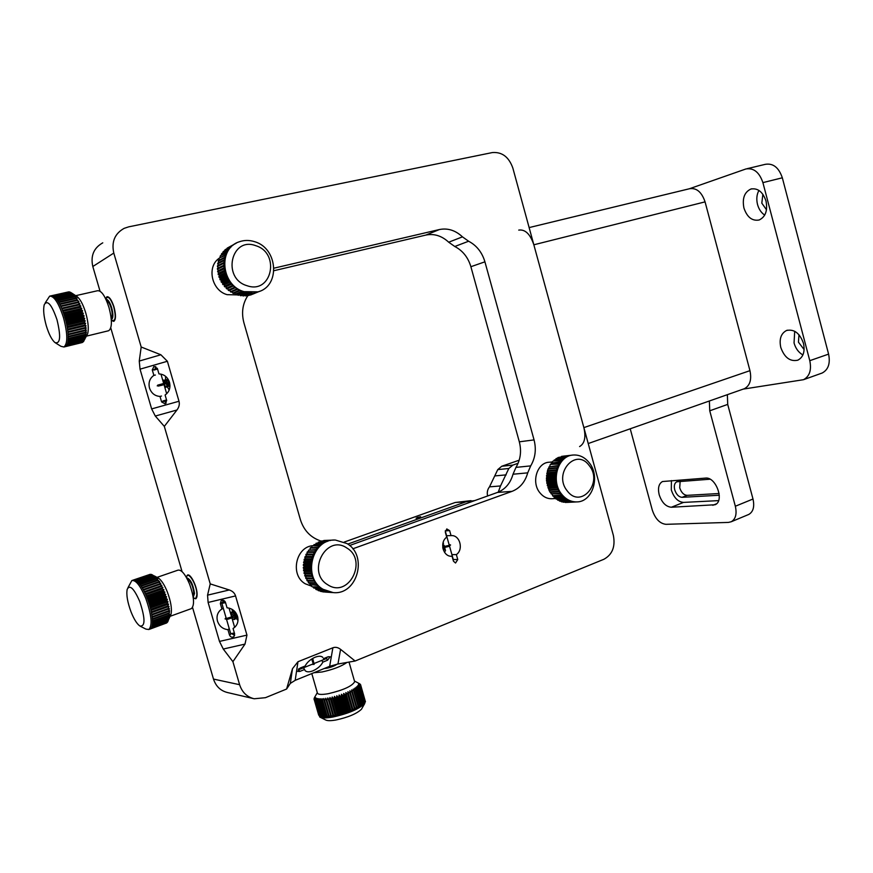 <?xml version="1.0" encoding="UTF-8"?>
<svg xmlns="http://www.w3.org/2000/svg" width="873" height="873" viewBox="0 0 873 873"><rect width="100%" height="100%" fill="white"/><g stroke="black" fill="none" stroke-linecap="round" stroke-linejoin="round"><path stroke-width="1.31" d="M322.279 656.922L322.857 657.424C321.362 655.929 318.798 655.852 315.153 657.227C310.439 659.311 307.089 662.247 305.103 666.034L300.279 667.976L297.726 671.392L299.755 671.446L304.568 669.504L305.135 670.628C306.663 672.155 309.26 672.221 312.938 670.824C317.586 668.74 320.904 665.837 322.879 662.105L321.733 660.425M232.436 611.22L231.923 609.245M221.928 609.016L220.389 610.107C217.333 613.01 216.362 616.676 217.464 621.096C219.298 626.236 222.79 629.095 227.94 629.673L229.501 635.042C230.581 637.225 232.076 637.737 233.964 636.57L234.63 633.863L233.058 628.484L234.892 627.152C237.74 624.26 238.624 620.67 237.554 616.403C235.721 611.231 232.207 608.372 227.045 607.815L225.474 602.425C224.448 600.297 223.008 599.762 221.12 600.81L220.356 603.636L221.928 609.016L223.259 608.132L220.389 610.107M446.605 535.716L451.035 535.607L449.65 530.653L446.78 528.94L445.328 532.246L446.725 537.211C439.37 542.078 442.917 556.559 451.374 556.265L452.061 556.243L453.458 561.197L455.542 563.009L457.758 559.549L456.361 554.606C463.727 549.641 460.016 535.138 451.494 535.596L451.09 535.607M451.908 554.617L456.361 554.606M445.525 550.416L444.532 552.293M166.929 385.757L165.935 382.396M165.521 379.504L165.597 376.35M153.866 375.368C149.698 378.391 148.246 382.603 149.49 388.016C151.356 393.254 154.859 396.058 159.999 396.429L161.592 401.907L165.161 403.904L166.699 400.478L165.095 394.989C169.275 391.988 170.748 387.765 169.504 382.33C167.638 377.06 164.124 374.255 158.962 373.906L157.358 368.406L153.964 366.365L152.262 369.879L153.866 375.368L155.372 375.041M114.036 307.121C111.733 300.05 109.365 296.58 106.943 296.733L105.589 298.61L106.943 296.733C109.256 296.536 111.569 299.799 113.85 306.51C116.033 314.618 116.011 319.573 113.763 321.395C115.945 319.704 116.033 314.957 114.036 307.121M195.858 587.191C193.075 578.963 190.27 574.936 187.422 575.1L186.222 577.151L187.422 575.1C190.369 573.114 197.058 586.263 197.102 594.197L195.748 598.78C197.505 597.394 197.538 593.531 195.858 587.191M349.593 545.505L497.468 492.437C505.227 489.36 510.421 483.282 513.018 474.225L515.965 467.382C520.548 459.645 521.672 451.123 519.315 441.814L470.885 266.712C468.092 257.382 462.723 250.638 454.778 246.492L448.7 242.203C441.76 235.797 434.154 233.418 425.893 235.066L273.958 270.695M320.991 541.118L319.169 540.387C309.871 536.786 303.597 529.835 300.345 519.533L243.905 322.759C241.264 312.72 242.596 303.651 247.888 295.565M274.002 268.164L439.392 229.544C447.751 227.886 455.444 230.319 462.461 236.856L468.615 241.232C476.647 245.466 482.082 252.33 484.919 261.824L534.058 439.905C536.448 449.366 535.324 458.03 530.697 465.887L527.729 472.85C525.11 482.06 519.882 488.236 512.036 491.357L352.768 548.822M286.595 689.037L265.436 697.691L254.174 698.771C246.95 696.981 242.094 692.289 239.617 684.705L232.905 661.669L245.007 644.099L246.95 635.118L235.557 595.921C234.651 593.062 232.556 591.076 229.272 589.962L210.229 583.895L164.32 426.384L176.946 410.004C179.096 407.124 179.783 404.21 178.998 401.253L167.376 361.269L160.883 354.776L141.186 347.018L113.796 253.061C111.318 241.865 114.767 233.626 124.108 228.366L128.637 226.86L492.339 152.568C502.019 151.793 508.85 156.933 512.822 167.987L613.37 535.433C615.498 546.651 612.344 554.606 603.898 559.277L355.115 661.014L340.59 649.37C337.993 647.373 335.428 646.838 332.886 647.777L297.977 661.723L292.488 668.685L286.595 689.037L290.327 683.395L295.183 680.34L329.645 666.317L337.949 664.004L355.115 661.014M100.024 291.178L92.811 266.516C90.443 255.822 93.76 247.932 102.774 242.836M210.229 583.895L207.556 595.157L208.112 602.446L219.483 641.415L223.27 649.043L232.905 661.669M141.186 347.018L139.254 361.062L140.04 369.17L151.64 408.913L155.296 416.039L164.32 426.384M253.421 698.596L227.537 692.551C220.563 690.816 215.882 686.32 213.492 679.074L192.551 607.477M182.064 571.629L110.762 327.888M111.351 320.413L113.763 321.395L111.351 320.413M193.293 598.016L195.748 598.78L193.293 598.016M238.002 620.376L235.677 617.811M233.102 613.108L232.807 612.322M169.187 390.024L167.485 387.066M159.999 396.429L161.494 396.047M161.592 401.907L164.419 401.165L166.208 403.14M155.721 366.485L155.099 369.115M452.061 556.243L451.025 556.243M234.804 627.24L233.058 628.484M227.94 629.673L229.25 628.735M232.382 634.06L234.651 635.413M222.921 600.242L222.975 602.239M322.879 662.105L327.604 660.195L330.125 656.78L328.193 656.736L323.468 658.646M303.433 667.801L304.568 669.504M416.061 518.18L420.622 516.74L416.061 518.18M487.592 495.973C486.828 492.481 487.472 489.437 489.502 486.85L497.763 469.609L501.757 466.247L512.855 465.102L518.093 463.268M512.855 465.102L508.817 468.495L497.763 469.609M489.502 486.85L500.513 485.955L508.817 468.495M500.513 485.955L498.265 492.132M474.705 500.6L465.898 501.8L347.781 544.086M501.757 466.247L519.195 460.191M344.268 542.057L455.171 502.499L471.038 500.644M154.314 369.388L157.38 368.482L154.314 369.388M157.533 369.006L153.921 370.076L157.533 369.006M166.699 400.489L162.924 400.98L166.547 399.954L162.924 400.98L166.699 400.489M445.339 531.341L449.235 545.112L445.361 531.351M327.113 657.325L326.589 658.471L327.113 657.325M298.664 669.002L299.243 668.543L298.664 669.002M299.963 668.751L299.155 669.253L299.963 668.751M417.239 517.471L420.044 516.86L417.239 517.471M192.9 595.528L193.741 592.44C192.857 585.827 190.871 581.473 187.793 579.366L187.422 579.345M193.195 597.296L194.515 593.444C193.053 584.157 190.412 578.941 186.582 577.773M188.262 579.552L187.717 579.945M111.122 317.827L111.558 317.423C112.53 315.524 112.366 312.294 111.067 307.722C109.834 303.968 108.481 301.742 107.03 301.065L106.681 300.999M111.297 319.627C113.326 318.416 113.414 314.335 111.558 307.361C109.703 301.905 107.826 299.221 105.928 299.319M106.866 301.458L107.499 301.305L106.932 301.611M76.595 296.263L77.206 296.667C80.392 299.352 83.251 304.819 85.783 313.058C88.304 322.192 88.904 329.143 87.595 333.923L86.623 335.69M84.856 339.171L86.329 332.1L85.358 332.842L86.318 330.103L85.303 330.627L85.27 329.994L86.198 327.942L85.128 328.27L85.98 325.662L84.856 325.782L84.757 325.083L85.652 323.283L84.463 323.196L84.332 322.475L85.227 320.828L83.961 320.544L84.703 318.329L83.372 317.848L84.092 315.819L82.477 314.411L83.393 313.309L81.909 312.469L82.629 310.843L80.807 309.14L81.8 308.442L80.141 307.307L79.88 306.63L80.905 306.139L79.17 304.884L78.897 304.241L79.978 303.968L78.155 302.593L77.872 302.003L79.007 301.927L75.744 298.064L77.01 298.391L74.663 296.405L76.006 296.929L70.538 292.291L52.686 295.86L69.611 291.931L51.823 295.696L68.978 291.855L50.198 296.012M45.232 302.887L49.652 296.143C54.148 295.936 58.775 303.16 63.533 317.794C67.734 333.966 67.865 343.7 63.936 347.007L82.717 342.281L65.912 346.308L83.393 341.692L83.928 340.83M64.744 346.81L82.28 342.391M46.324 325.858C48.964 334.392 51.867 339.979 55.032 342.609C60.368 344.093 61.023 336.487 57.007 319.78C51.813 304.753 47.579 299.657 44.316 304.502C43.017 309.293 43.694 316.419 46.324 325.858M63.936 347.007L60.914 346.286L55.588 342.958M75.711 295.674L97.59 290.72C101.475 290.491 105.284 296.122 109.027 307.623C112.268 320.326 112.159 328.03 108.689 330.725L108.219 330.845M65.289 346.668L82.182 342.543M83.983 340.819L66.937 344.988L66.534 345.643L83.557 341.474M84.463 339.695L67.396 343.853L67.068 344.704L84.124 340.535M84.856 338.32L67.756 342.478L67.505 343.504L84.583 339.346M85.128 336.705L68.018 340.863L67.843 342.063L84.943 337.895M85.303 334.872L68.159 339.019L68.061 340.383L85.194 336.225M85.358 332.842L68.192 336.978L68.181 338.484L85.325 334.337M85.303 330.627L68.116 334.763L68.181 336.389L85.358 332.253M85.128 328.27L67.93 332.395L68.072 334.13L85.27 329.994M84.856 325.782L67.625 329.896L67.854 331.718L85.063 327.604M84.463 323.196L67.221 327.288L67.527 329.186L84.757 325.083M83.961 320.544L66.708 324.625L67.09 326.567L84.332 322.475M83.372 317.848L66.097 321.908L66.544 323.883L83.808 319.813M82.673 315.142L65.399 319.191L65.912 321.177L83.186 317.106M81.909 312.469L64.613 316.506L65.191 318.459L82.477 314.411M81.058 309.85L63.762 313.865L64.395 315.775L81.68 311.748M80.141 307.307L62.845 311.301L63.522 313.156L80.807 309.14M79.17 304.884L61.874 308.856L62.583 310.624L79.88 306.63M78.155 302.593L60.859 306.554L61.601 308.213L78.897 304.241M77.108 300.476L59.822 304.426L60.575 305.954L77.872 302.003M76.038 298.555L58.753 302.484L59.528 303.869L76.813 299.93M74.958 296.831L57.694 300.749L58.469 301.982L75.744 298.064M73.878 295.347L56.625 299.253L57.4 300.312L74.663 296.405M72.819 294.114L55.588 297.999L56.341 298.882L73.594 294.987M71.793 293.142L54.573 297.016L55.305 297.704L72.535 293.819M70.8 292.433L53.602 296.296L54.301 296.787L71.521 292.924M51.54 295.718L68.181 291.986M67.276 327.659L85.652 323.283M67.647 330.038L85.98 325.662M66.817 325.192L85.227 320.828M66.272 322.672L84.703 318.329M65.65 320.14L84.092 315.819M64.951 317.619L83.393 313.309M64.187 315.131L82.629 310.843M63.358 312.72L81.8 308.442M62.496 310.395L80.905 306.139M61.59 308.191L79.978 303.968M157.926 577.85L158.515 578.166C161.472 580.218 164.408 584.779 167.3 591.85C170.824 601.301 172.068 608.699 171.053 614.057L170.279 615.825M127.949 587.715L131.834 580.567C135.806 579.792 140.466 585.761 145.813 598.474C151.596 614.985 152.611 625.33 148.847 629.509L166.743 622.929L150.625 628.713L167.376 622.318L151.204 628.036L167.911 621.445L169.733 614.483L168.893 615.563L169.602 610.729L168.653 611.406L169.362 608.634L168.358 609.103L168.249 608.459L169.013 606.408L167.932 606.68L167.802 606.004L168.554 604.105L167.409 604.171L167.245 603.483L167.998 601.726L166.765 601.606L167.343 599.304L165.815 598.289L166.601 596.87L164.953 595.681L165.772 594.458L164.288 593.815L164.888 592.09L163.306 591.294L163.928 589.788L162.258 588.86L161.963 588.216L162.924 587.584L160.861 585.925L161.887 585.499L160.043 584.353L159.726 583.797L160.818 583.568L158.58 581.822L159.737 581.789L156.267 578.493L157.587 578.832L155.132 577.162L156.54 577.664L151.989 574.663L134.911 580.021L151.062 574.358L134.06 579.901L150.211 574.325L133.285 580.054L149.709 574.489M167.54 622.1L167.834 621.467M150.145 629.04L166.285 623.093M131.037 611.886C134.006 619.284 136.974 624.009 139.942 626.05C145.387 626.672 145.322 618.499 139.767 601.53C133.995 588.424 129.793 584.353 127.196 589.319C126.181 594.622 127.458 602.141 131.037 611.886M148.847 629.509L145.911 629.106L140.488 626.334M157.02 577.369L177.939 570.167C181.377 569.458 185.24 574.085 189.539 584.037C194.122 596.99 194.755 605.175 191.427 608.601L191.012 608.754M168.336 620.321L151.957 626.257L151.684 627.098L168.042 621.161M168.642 618.957L152.24 624.893L152.055 625.908L168.424 619.972M168.827 617.364L152.415 623.3L152.306 624.479L168.696 618.542M168.893 615.563L152.459 621.489L152.437 622.82L168.849 616.884M168.827 613.566L152.382 619.492L152.448 620.965L168.882 615.029M168.653 611.406L152.186 617.32L152.339 618.913L168.795 612.999M168.358 609.103L151.869 615.018L152.109 616.709L168.587 610.794M167.932 606.68L151.433 612.584L151.76 614.363L168.249 608.459M167.409 604.171L150.898 610.052L151.302 611.897L167.802 606.004M166.765 601.606L150.243 607.466L150.723 609.354L167.245 603.483M166.023 598.998L149.501 604.847L150.047 606.757L166.579 600.897M165.193 596.39L148.661 602.228L149.283 604.138L165.815 598.289M164.288 593.815L147.755 599.631L148.421 601.519L164.953 595.681M163.306 591.294L146.762 597.088L147.493 598.933L164.026 593.116M162.258 588.86L145.726 594.633L146.489 596.412L163.022 590.617M161.167 586.536L144.645 592.298L145.431 593.989L161.963 588.216M160.043 584.353L143.521 590.104L144.34 591.687L160.861 585.925M158.897 582.346L142.375 588.064L143.216 589.526L159.726 583.797M157.74 580.512L141.23 586.22L142.07 587.54L158.58 581.822M156.583 578.897L140.095 584.583L140.924 585.75L157.424 580.054M155.438 577.5L138.971 583.164L139.778 584.168L156.267 578.493M154.335 576.344L137.879 581.996L138.665 582.826L155.132 577.162M153.266 575.438L136.832 581.069L137.585 581.713L154.041 576.071M152.251 574.794L135.839 580.414L136.548 580.872L152.982 575.231M151.88 574.696L151.302 574.412M150.385 607.979L167.998 601.726M150.964 610.369L168.554 604.105M151.455 612.682L169.013 606.408M149.709 605.546L167.343 599.304M148.956 603.101L166.601 596.87M148.126 600.668L165.772 594.458M147.242 598.278L164.888 592.09M146.293 595.953L163.928 589.788M145.311 593.727L162.924 587.584M144.307 591.621L161.887 585.499M324.178 668.543L326.775 668.227C331.533 667.158 334.926 665.815 336.956 664.189M311.803 673.585L317.357 692.846C317.707 694.602 321.34 694.886 328.259 693.708C343.264 690.172 352.07 686.189 354.667 681.758L354.525 681.278M357.504 682.588L360.56 684.596L358.65 683.886L360.604 685.349L358.552 684.465L360.342 686.025L358.225 685.119L359.84 686.756L357.657 685.829L359.076 687.553L356.861 686.593L358.366 688.175L355.846 687.389L356.839 689.299L354.613 688.23L355.802 689.965L353.183 689.092L354.198 690.892L351.568 689.976L352.397 691.842L351.884 692.103L349.789 690.859L350.433 692.791L349.866 693.053L347.858 691.743L348.316 693.74L347.716 693.991L345.806 692.605L346.068 694.657L345.435 694.908L343.656 693.446L343.722 695.552L343.067 695.792L341.419 694.253L341.31 696.403L340.634 696.632L339.128 695.017L338.844 697.211L338.167 697.418L336.825 695.737L336.356 697.953L335.679 698.138L334.512 696.381L333.89 698.618L333.213 698.793L332.22 696.97L331.456 699.218L330.802 699.371L329.994 697.483L329.088 699.731L328.455 699.862L327.844 697.909L326.818 700.157L326.218 700.255L325.793 698.247L324.669 700.495L324.101 700.572L323.872 698.509L322.137 700.779L322.093 698.673L320.817 700.866L320.489 698.738L319.169 700.899L319.071 698.716L317.368 700.801L317.848 698.596L316.212 700.615L316.844 698.389L315.513 700.408L316.059 698.094L314.76 700.059L315.513 697.713L314.269 699.611L315.197 697.254L314.007 698.924L315.295 696.108L314.335 697.854M354.46 681.016L359.883 683.897M362.022 708.265L361.455 709.247C356.653 713.776 348.109 717.366 335.832 720.018C330.714 720.891 327.31 720.869 325.618 719.963L320.26 717.29M314.029 699.087L319.78 717.049C321.875 718.173 326.131 718.195 332.548 717.093C347.956 713.754 358.661 709.269 364.652 703.649L365.263 701.15M313.854 672.745L322.006 671.981C333.06 669.558 341.398 666.372 347.018 662.421M360.625 685.174L365.089 700.561L360.604 684.748M360.44 685.829L364.903 701.434L360.604 685.349M360.003 686.549L364.478 702.176L360.342 686.025M359.305 687.335L363.79 702.994L364.314 702.394L359.84 686.756M358.366 688.175L362.862 703.856L363.561 703.223L359.076 687.553M357.199 689.048L361.695 704.751L362.568 704.096L358.072 688.404M355.802 689.965L360.309 705.69L361.335 705.013L356.839 689.299M354.198 690.892L358.716 706.65L359.894 705.951L355.387 690.216M352.397 691.842L356.926 707.621L358.246 706.912L353.729 691.154M350.433 692.791L354.962 708.592L356.402 707.883L351.884 692.103M348.316 693.74L352.845 709.542L354.394 708.854L349.866 693.053M346.068 694.657L350.608 710.48L352.256 709.804L347.716 693.991M343.722 695.552L348.272 711.386L349.986 710.731L345.435 694.908M341.31 696.403L345.861 712.248L347.618 711.626L343.067 695.792M338.844 697.211L343.395 713.045L345.184 712.466L340.634 696.632M336.356 697.953L340.917 713.798L342.718 713.263L338.167 697.418M333.89 698.618L338.44 714.463L340.241 713.983L335.679 698.138M331.456 699.218L336.007 715.063L337.775 714.638L333.213 698.793M329.088 699.731L333.639 715.565L335.352 715.205L330.802 699.371M326.818 700.157L331.369 715.98L332.187 715.838L333.017 715.685L328.455 699.862M324.669 700.495L329.219 716.297L330.769 716.078L326.218 700.255M322.661 700.724L327.211 716.526L328.652 716.373L324.101 700.572M320.817 700.866L325.367 716.646L326.688 716.569L322.137 700.779M319.169 700.899L323.708 716.657L324.898 716.657L320.347 700.888M317.728 700.833L322.257 716.569L323.294 716.646L318.754 700.888M316.495 700.67L321.035 716.384L321.908 716.526L317.368 700.801M315.513 700.408L320.031 716.1L320.74 716.318L316.212 700.615M314.76 700.059L319.802 716.002L315.284 700.321M314.269 699.611L319.114 715.598L314.607 699.939M318.689 715.096L314.182 699.469M363.681 702.612L364.314 702.394M362.753 703.485L363.561 703.223M361.586 704.38L362.568 704.096M360.2 705.319L361.335 705.013M358.596 706.257L359.894 705.951M340.917 713.798L342.718 713.263M341.812 713.11L336.825 695.737M343.395 713.045L345.184 712.466M344.126 712.401L339.128 695.017M345.861 712.248L347.618 711.626M346.406 711.626L341.419 694.253M348.272 711.386L349.986 710.731M348.633 710.808L343.656 693.446M350.608 710.48L352.256 709.804M350.782 709.956L345.806 692.605M352.845 709.542L354.394 708.854M352.834 709.072L347.858 691.743M354.842 708.167L356.402 707.883M356.806 707.217L358.246 706.912M338.44 714.463L340.241 713.983M339.51 713.765L334.512 696.381M336.007 715.063L337.775 714.638M337.218 714.343L332.22 696.97M333.639 715.565L335.352 715.205M334.992 714.845L329.994 697.483M331.369 715.98L333.017 715.685M332.842 715.271L327.844 697.909M329.219 716.297L330.649 715.664M327.211 716.526L328.543 715.969M325.367 716.646L326.578 716.176M323.708 716.657L324.789 716.275M322.257 716.569L323.185 716.275M321.035 716.384L321.799 716.155M320.031 716.1L320.631 715.936M567.264 502.401L576.496 501.931L565.093 502.237M562.965 501.811L574.478 501.931L565.322 502.466M560.903 501.135L561.874 501.877L572.459 501.68L563.314 502.215M558.916 500.207L559.92 501.189L570.473 501.178L561.339 501.713M557.029 499.061L558.033 500.262L567.144 499.716L568.519 500.415L559.407 500.96M555.25 497.675L556.232 499.105L565.333 498.548L566.642 499.421L557.531 499.967M553.613 496.093L554.53 497.73L563.62 497.152L564.853 498.188L555.752 498.756M552.129 494.325L552.936 496.137L562.016 495.548L563.172 496.737L554.082 497.315M567.297 490.975C580.905 509.352 603.516 482.573 589.188 465.538C575.973 447.009 552.674 473.559 567.297 490.975M589.144 462.668C600.689 476.331 592.56 502.248 576.606 501.91C570.887 501.942 565.955 499.432 561.808 494.38C550.241 480.903 558.043 455.204 573.55 455.008C579.617 454.757 584.812 457.31 589.144 462.668M552.434 498.712L551.692 498.756C547.164 498.799 543.257 496.846 539.983 492.885C530.904 482.387 537.113 462.352 549.357 462.221L552.598 461.882M552.533 495.678L561.612 495.078L560.564 493.758L551.125 493.856L560.193 493.234L559.266 491.794L550.208 492.427L549.881 491.87L558.938 491.237L558.142 489.688L549.084 490.331L549.881 491.87M571.837 455.182L563.511 456.121M548.037 469.096L547.502 470.722L556.527 469.87L557.072 468.234L548.037 469.096L548.266 468.495L557.301 467.622L557.978 466.062L548.942 466.946L558.262 465.505L559.08 464.043L550.372 464.425L559.407 463.519L560.346 462.188L551.299 463.105L560.728 461.708L561.775 460.508L553.133 461.02L562.19 460.082L563.347 459.023L554.279 459.973L563.794 458.663L565.038 457.758L556.439 458.423L565.518 457.452L566.839 456.732L558.251 457.463L570.658 455.39L561.557 456.372L572.601 455.106M547.502 470.722L546.487 480.325L549.084 490.331M546.935 473.046L555.959 472.217L556.352 470.503L547.327 471.344M546.574 475.436L555.599 474.639L555.839 472.871L546.814 473.69M546.422 477.869L555.446 477.095L555.534 475.305L546.509 476.101M546.487 480.325L555.512 479.572L555.446 477.771L546.411 478.546M546.76 482.769L555.795 482.038L555.566 480.248L546.542 480.99M547.24 485.17L556.276 484.46L555.905 482.704L546.869 483.424M547.928 487.505L556.974 486.818L556.45 485.115L547.415 485.814M548.811 489.742L557.869 489.087L557.192 487.45L548.157 488.127M550.808 492.383L551.125 493.856M548.942 466.946L548.866 468.441M550.045 464.949L549.859 466.324M551.299 463.105L551.049 464.36M552.718 461.435L552.413 462.559M554.279 459.973L553.94 460.933M555.97 458.729L555.621 459.514M557.749 457.703L557.432 458.314M556.548 469.816L548.08 470.612M556.014 471.966L547.48 472.74M555.654 481.067L547.033 481.776M555.468 478.764L546.847 479.495M555.468 476.462L546.869 477.215M555.643 474.192L547.076 474.956M556.025 483.347L547.415 484.024M556.581 485.574L547.993 486.228M557.301 487.723L548.746 488.356M558.174 489.764L549.684 490.375M325.214 592.08L332.82 592.571L322.628 591.588M320.14 590.814L321.068 591.501L330.354 592.287L322.824 591.883M317.761 589.766L318.71 590.737L327.932 591.719L320.424 591.327M315.513 588.467L316.441 589.701L323.916 590.083L325.574 590.868L318.078 590.486M327.768 584.768C348.545 598.769 368.155 560.466 346.919 548.058C326.502 533.556 305.965 572.219 327.768 584.768M347.007 543.563C368.199 555.708 357.232 595.408 333.137 592.581L323.108 589.308C302.014 577.631 312.021 538.455 335.396 540.049L347.007 543.563M311.694 586.209L305.321 583.819C289.476 575.078 296.012 545.854 313.702 545.636M315.84 589.373L323.305 589.755L321.733 588.773L313.713 588.009L321.166 588.369L319.693 587.213L312.25 586.863L319.158 586.743L317.816 585.412L309.915 584.561L317.336 584.888L316.113 583.404L308.704 583.099L308.278 582.52L315.688 582.826L314.618 581.2L307.231 580.927L306.86 580.294L314.247 580.578L313.342 578.832L305.965 578.581L305.659 577.915L313.036 578.166L312.305 576.333L304.928 576.104L306.019 576.267L305.659 577.915M307.045 552.402L307.231 554.126L306.128 554.137L313.494 554.115L314.422 552.369L307.045 552.402L307.427 551.78L314.804 551.736L315.884 550.11L308.496 550.165L316.321 549.521L317.554 548.026L310.155 548.102L310.635 547.578L318.034 547.491L319.398 546.149L312.512 545.778L319.933 545.669L321.417 544.49L313.985 544.61L321.984 544.086L323.567 543.082L316.113 543.224L324.167 542.744L325.836 541.926L318.372 542.078L326.469 541.664L328.193 541.042L321.362 541.009L330.616 540.442L323.774 540.485L334.435 540.06M306.128 554.137L306.15 556.407L304.819 557.323L305.299 558.796L304.055 559.942L304.688 561.263L303.662 561.896L304.306 563.794L303.346 564.624L304.164 566.348L303.324 568.116L304.262 568.901L303.498 570.102L304.612 571.422L304.142 573.506L305.201 573.888L304.928 576.104M305.059 556.625L312.425 556.636L313.189 554.792L305.812 554.802M304.241 559.222L311.596 559.255L312.174 557.334L304.819 557.323M303.662 561.896L311.017 561.961L311.41 559.986L304.055 559.942M303.346 564.624L310.701 564.722L310.908 562.714L303.553 562.638M303.291 567.363L310.646 567.494L310.657 565.475L303.313 565.366M303.498 570.102L310.864 570.265L310.679 568.258L303.324 568.116M303.968 572.786L311.334 572.983L310.963 571.007L303.608 570.844M304.688 575.405L312.065 575.623L311.508 573.714L304.142 573.506M313.429 586.918L313.713 588.009M311.519 585.139L311.726 586.394M309.806 583.142L309.915 584.561M308.311 580.96L308.278 582.52M307.056 578.624L306.86 580.294M308.496 550.165L308.507 551.769M310.155 548.102L310.013 549.575M311.988 546.247L311.737 547.567M313.985 544.61L313.669 545.767M316.113 543.224L315.753 544.185M318.372 542.078L318.001 542.853M320.707 541.205L320.38 541.784M313.505 554.115L307.231 554.126M312.512 556.407L306.15 556.407M311.716 558.818L305.299 558.796M311.137 561.317L304.688 561.263M310.777 563.871L304.306 563.794M310.635 566.446L304.164 566.348M312.348 576.464L306.019 576.267M311.596 574.063L305.201 573.888M311.05 571.575L304.612 571.422M310.733 569.032L304.262 568.901M252.701 294.168L259.597 291.309L250.114 294.867M247.485 295.281L248.663 295.489L257.219 292.149L250.442 295.052M244.833 295.401L246.153 295.86L254.741 292.717L247.987 295.62M242.181 295.238L243.6 295.936L250.322 293.044L252.199 293.012L245.455 295.914M239.562 294.768L241.024 295.74L247.725 292.837L249.613 293.012L242.89 295.914M236.987 294.026L238.449 295.26L245.127 292.346L247.015 292.728L240.315 295.631M247.114 285.733C271.863 294.583 280.626 253.028 255.767 245.695C231.05 236.201 221.687 278.574 247.114 285.733M254.818 241.756C277.996 248.423 280.473 286.18 258.026 291.844L244.036 291.647C221.273 285.635 217.606 248.619 239.049 241.876C244.156 240.02 249.416 239.977 254.818 241.756M237.631 294.91L227.1 294.659C211.593 290.523 206.432 266.68 219.221 258.244M237.751 295.074L244.429 292.16L242.574 291.571L235.917 294.496L235.241 294.234L241.886 291.309L240.086 290.523L233.451 293.459L232.796 293.132L239.42 290.185L237.685 289.214L231.072 292.171L230.45 291.768L237.052 288.81L235.415 287.654L228.824 290.633L228.224 290.163L234.815 287.184L233.287 285.864L226.707 288.854L227.809 288.516L228.224 290.163M217.442 269.222L218.545 270.521L217.617 271.219L224.099 268.011L223.924 266.003L217.442 269.222L217.41 268.48L223.892 265.25L223.914 263.242L217.432 266.505L217.486 265.763L223.968 262.5L224.186 260.536L217.704 263.821L217.824 263.1L224.306 259.805L224.732 257.895L218.239 261.202L218.436 260.503L224.928 257.186L225.54 255.353L219.309 258.026L225.801 254.676L226.609 252.941L220.433 255.68L226.936 252.308L227.918 250.693L221.797 253.497L228.311 250.104L229.457 248.619L223.39 251.5L229.915 248.085L231.214 246.753L225.179 249.711L233.156 245.106L227.155 248.139L236.343 243.12M217.617 271.219L218.894 273.063L218.097 273.936L219.494 275.573L219.09 277.33L220.345 278.029L219.843 279.218L221.426 280.397L221.087 281.717L222.735 282.656L222.571 284.096L224.241 284.784L224.765 286.879L225.943 286.737L226.707 288.854M218.097 273.936L224.59 270.761L224.208 268.764L217.715 271.961M218.839 276.61L225.332 273.467L224.765 271.503L218.272 274.668M219.843 279.218L226.347 276.108L225.583 274.198L219.09 277.33M221.087 281.717L227.613 278.64L226.674 276.806L220.16 279.917M222.571 284.096L229.108 281.041L227.995 279.305L221.469 282.383M224.263 286.311L230.821 283.278L229.555 281.663L223.008 284.718M226.162 288.341L232.731 285.34L231.323 283.856L224.765 286.879M220.258 257.535L220.105 256.302M234.488 293.001L235.241 294.234M232.109 291.702L232.796 293.132M229.861 290.163L230.45 291.768M217.432 266.505L218.436 267.967M217.704 263.821L218.49 265.261M218.239 261.202L218.839 262.587M219.047 258.692L219.461 259.979M221.404 254.076L221.546 255.102M222.931 252.024L222.975 252.886M224.677 250.18L224.656 250.835M224.077 267.782L218.545 270.521M224.492 270.324L218.894 273.063M225.136 272.845L219.494 275.573M229.905 282.143L224.241 284.784M228.41 279.993L222.735 282.656M227.111 277.701L221.426 280.397M226.009 275.311L220.345 278.029M231.574 284.14L225.943 286.737M233.397 285.962L227.809 288.516M222.429 602.523L225.343 602.064L222.299 602.632L225.059 601.541L222.429 602.523M225.54 602.654L221.873 603.385L225.54 602.654M234.499 633.427L230.778 633.776L234.499 633.427M230.701 633.678L234.379 633.001L230.745 633.754L226.543 619.404L230.701 633.678M186.418 577.479L186.538 577.195C187.979 570.265 196.818 584.452 196.862 593.88C196.872 597.689 195.868 599.064 193.861 598.016L193.249 597.689M105.764 298.981L105.873 298.784C107.957 295.5 110.565 298.108 113.697 306.619C116.185 316.91 115.574 321.504 111.864 320.413L111.329 320.064M579.585 446.572C584.615 443.637 586.045 437.318 583.873 427.617L749.951 370.665L705.068 201.87L533.84 244.789C530.238 234.073 525.197 229.184 518.737 230.101M583.873 427.617L533.84 244.789M529.136 227.58L689.474 188.743C696.512 187.63 701.706 192.005 705.068 201.87M749.951 370.665C751.817 379.657 749.962 385.659 744.396 388.692L743.589 388.976M766.014 201.052C762.849 191.864 757.819 187.859 750.911 189.026C744.418 192.104 742.094 198.433 743.927 208.025C747.081 217.235 752.155 221.229 759.15 219.996C765.512 216.93 767.804 210.622 766.014 201.052M758.932 190.412C756.705 194.526 756.247 199.219 757.524 204.5C758.866 209.269 761.256 212.805 764.715 215.107M762.86 194.264L761.813 203.158L766.494 209.793M803.466 343.296C799.788 333.159 794.146 328.892 786.551 330.485C780.986 333.41 779.054 339.062 780.778 347.443C784.445 357.592 790.12 361.837 797.813 360.189C803.269 357.275 805.157 351.644 803.466 343.296M794.703 331.271L794.048 342.98C795.641 348.523 798.599 352.506 802.909 354.94M798.991 334.752L798.446 342.172L804.131 349.593M659.17 494.696C661.799 502.521 665.859 506.7 671.326 507.246L715.042 504.758C724.776 501.113 715.958 476.549 705.482 478.098L662.487 481.536C658.777 483.697 657.675 488.083 659.17 494.696M671.413 480.576L671.315 489.982C673.934 497.752 677.994 501.899 683.504 502.411L718.577 500.622M710.055 479.212L676.761 481.787C674.491 483.107 673.803 485.77 674.698 489.764C676.302 494.511 678.779 497.032 682.129 497.326L719.297 495.242M680.143 481.361L679.707 487.811C681.311 492.547 683.788 495.056 687.138 495.351L719.123 493.507M743.218 389.107L803.487 379.7C809.587 376.394 811.694 370.043 809.784 360.68L828.597 354.122L782.328 177.797L762.904 182.621L809.784 360.68M630.219 428.785L652.273 509.996C655.241 518.835 659.802 523.614 665.968 524.324L728.42 522.414L731.247 521.748C735.677 519.097 737.052 513.935 735.339 506.242L709.749 410.801L709.367 400.991M762.904 182.621C759.357 172.254 753.694 167.703 745.913 168.969L689.397 188.754M746.972 168.718L765.305 164.331C773.14 163.044 778.814 167.529 782.328 177.797M828.597 354.122C830.463 363.408 828.324 369.705 822.17 373.022L821.209 373.371M727.362 394.672L727.711 404.395L709.749 410.801M735.339 506.242L752.995 499.018L727.711 404.395M752.995 499.018C754.676 506.635 753.279 511.785 748.794 514.437L748.172 514.699M512.036 491.357L497.468 492.437M527.729 472.85L513.018 474.225M530.697 465.887L515.965 467.382M534.058 439.905L519.315 441.814M484.919 261.824L470.885 266.712M468.615 241.232L454.778 246.492M462.461 236.856L448.7 242.203M439.392 229.544L425.893 235.066M113.796 253.061L92.811 266.516M239.617 684.705L213.492 679.074M139.254 361.062L160.883 354.776M140.04 369.17L167.376 361.269M151.64 408.913L178.998 401.253M155.296 416.039L176.946 410.004M154.281 369.454L152.262 369.879M445.285 530.795L449.65 530.653M453.011 559.528L457.758 559.549M207.556 595.157L229.272 589.962M208.112 602.446L235.557 595.921M219.483 641.415L246.95 635.118M223.27 649.043L245.007 644.099M231.05 633.918L229.501 635.042M222.899 601.966L220.356 603.636M340.59 649.37L337.949 664.004M332.886 647.777L329.645 666.317M297.977 661.723L295.183 680.34M292.488 668.685L290.327 683.395M298.337 669.318L299.755 671.446M326.458 658.526L327.604 660.195M465.898 501.8L455.171 502.499M495.111 475.894L506.154 474.868M449.584 545.254L444.302 546.454L444.292 547.502C442.993 546.705 442.72 545.265 443.495 543.181M671.326 507.246L683.504 502.411M682.129 497.326L687.138 495.351M712.794 505.292L716.482 503.808M160.959 374.113L163.677 383.443L160.959 374.113M164.004 384.556L166.678 393.767L164.004 384.556M449.53 546.138L453.196 559.211L449.53 546.138M326.589 658.471L314.378 663.393L326.589 658.471M313.156 663.884L299.657 669.329L313.156 663.884M163.709 383.531L165.346 383.629C165.106 384.327 163.076 385.069 159.268 385.855L157.216 385.877L158.275 385.015M158.602 386.128L157.686 385.146L164.484 383.258L164.211 383.891M164.026 384.633L164.866 384.36L164.222 383.934M166.787 386.062C167.976 385.43 167.027 383.825 163.949 381.272L163.033 381.228M166.47 386.444C166.557 387.547 165.815 386.925 164.211 384.578M164.168 383.323L164.822 381.566M165.684 380.726L168.915 380.737M169.995 385.637C168.609 386.172 168.162 384.491 168.653 380.595M164.419 380.192C167.43 381.556 168.544 383.727 167.758 386.706L164.855 387.481M162.705 380.115L164.233 380.148M163.273 382.068L163.666 381.217M164.462 380.213L168.107 379.209M169.951 386.794L168.063 386.03M166.929 381.763L167.485 380.279M449.06 544.501L450.588 544.981L448.777 546.443L444.292 547.502M445.001 548.539L442.906 548.451L443.997 547.447M445.285 549.543L443.244 549.684M444.859 548.026L444.27 548.724M442.807 543.814L443.08 544.468M443.189 546.378L442.753 547.644M444.073 545.243L444.346 546.454M312.709 658.406L314.138 664.397L311.912 664.386M311.737 658.995L313.2 663.796M87.595 333.923L84.506 339.586M86.383 336.149L108.689 330.725M77.206 296.667L71.782 293.088M187.64 579.781L188.273 579.552M171.053 614.057L168.402 620.048M170.049 616.327L191.427 608.601M132.325 580.403L133.296 580.065M158.515 578.166L154.27 575.885M361.455 709.247L364.652 703.649M354.667 681.758L349.025 662.072M365.449 701.794L365.089 700.561M317.303 692.649L315.699 695.475M555.643 498.505L551.692 498.756M576.606 501.91L575.874 501.953M333.137 592.581L332.526 592.549M258.026 291.844L250.704 294.976M231.345 615.978L233.08 616.469C234.008 617.418 227.918 619.328 227.176 619.306L225.103 618.946M234.324 618.128L232.283 617.582M231.531 615.945L231.716 613.806M232.305 612.781L235.121 611.886M237.565 616.447L236.867 616.469C235.099 614.592 234.542 613.108 235.197 611.984M230.352 612.595C232.043 611.286 237.434 616.534 235.579 618.171C235.295 619.503 234.182 619.83 232.262 619.143M231.978 616.796L226.194 618.542M234.521 617.746C235.252 616.567 233.975 615.214 230.679 613.708M231.083 612.551L233.975 610.718M237.827 617.56L235.743 617.178M233.866 613.61L234.062 611.853M225.081 618.87L225.976 617.702M221.884 603.429L226.216 618.28L221.884 603.429M229.053 608.099L231.552 616.687L229.053 608.099M231.869 617.8L234.651 627.36L231.869 617.8M744.396 388.692L588.227 443.539M751.828 188.797L750.911 189.026M787.413 330.201L786.551 330.485M748.794 514.437L731.247 521.748M803.487 379.7L822.17 373.022"/></g></svg>

